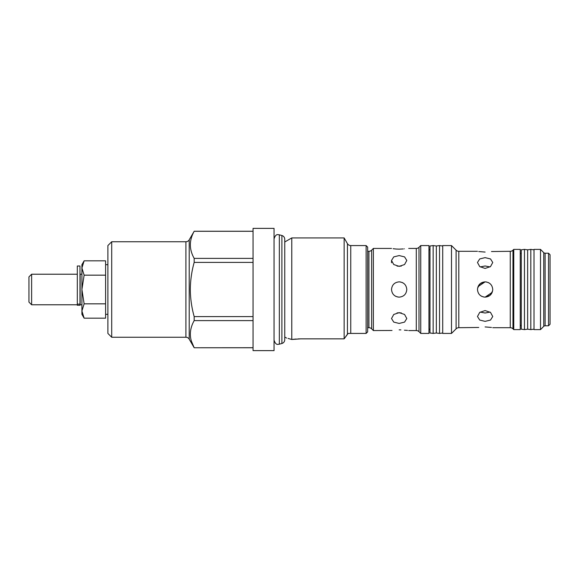<?xml version="1.0" encoding="UTF-8"?>
<svg xmlns="http://www.w3.org/2000/svg" width="579" height="579" viewBox="0 0 579 579"><rect width="100%" height="100%" fill="white"/><g stroke="black" fill="none" stroke-linecap="round" stroke-linejoin="round"><path stroke-width="0.87" d="M79.982 289.5L79.982 266.007L77.311 266.007L77.311 305.256L79.982 305.256L79.982 289.5M185.902 337.253A3.821 3.821 0 0 1 189.21 339.156L189.21 239.844A3.821 3.821 0 0 1 185.902 241.747L111.711 241.747L111.711 337.253L185.902 337.253L185.902 241.747M366.116 333.432L366.116 245.568L367.651 247.095L367.651 331.905L366.116 333.432L348.145 333.432L350.751 333.432L350.751 245.568A3.821 3.821 0 0 1 347.443 243.658L344.136 237.933L291.773 237.933L291.773 339.475L300.798 338.853L344.136 338.853L344.136 237.933M347.443 243.658L347.443 334.17L344.136 338.853L348.145 333.432M368.932 251.3A3.821 3.821 0 0 0 371.631 250.179L371.631 328.821A3.821 3.821 0 0 0 368.932 327.7L368.932 251.3L367.651 251.3M416.294 248.434A3.821 3.821 0 0 0 419.001 247.32L419.001 331.68A3.821 3.821 0 0 0 416.294 330.566L416.294 248.434L408.709 248.434M429.98 328.93A1.527 1.527 0 0 0 428.959 330.37M429.98 250.07A1.527 1.527 0 0 1 428.959 248.63M477.472 251.3L458.807 251.3L458.807 327.7A3.821 3.821 0 0 0 456.107 328.821L456.107 250.179L451.497 245.568L442.711 245.568L442.711 333.432L451.497 333.432L451.497 245.568M458.807 251.3A3.821 3.821 0 0 1 456.107 250.179M510.265 251.3A3.821 3.821 0 0 0 512.972 250.179L512.972 328.821A3.821 3.821 0 0 0 510.265 327.7L510.265 251.3L491.47 251.539M521.274 325.116A1.527 1.527 0 0 0 520.253 326.556M521.274 253.884A1.527 1.527 0 0 1 520.253 252.444M548.523 253.211L550.05 254.738L550.05 324.262L548.523 325.789L548.523 253.211L545.114 253.211L545.114 325.789A1.911 1.911 0 0 0 543.761 326.346L543.761 252.654L540.496 249.39L534.004 249.39L534.004 329.61L540.496 329.61L540.496 249.39M545.114 253.211A1.911 1.911 0 0 1 543.761 252.654M111.711 241.747L107.889 245.568L107.889 333.432L111.711 337.253M191.396 341.176L194.175 347.711C189.094 338.715 189.094 329.683 194.175 320.614L194.175 316.597C191.685 307.71 190.397 298.677 190.317 289.5C190.404 280.294 191.692 271.262 194.175 262.403L194.175 258.386C189.094 249.397 189.094 240.365 194.175 231.289L189.21 239.844M274.055 289.5L274.055 228.379L253.052 228.379L253.052 350.621L274.055 350.621L274.055 289.5M81.914 274.222L80.141 274.222L80.141 304.778L81.914 304.778M31.621 304.778L28.95 302.108L28.95 276.892L31.621 274.222L31.621 304.778L77.311 304.778M371.631 328.821L373.375 330.566L373.375 248.434L371.631 250.179M399.163 266.369L393.756 264.531L391.52 260.463L393.756 256.895L399.163 255.571L404.569 256.895L406.798 260.463L404.562 264.538L399.163 266.369M403.281 248.941L399.163 249.151C389.305 248.369 389.305 248.369 399.163 249.151L403.208 248.948M393.119 248.702L396.21 249.042M396.268 249.05L399.163 249.151M404.417 248.811C410.019 248.369 410.019 248.369 404.417 248.811M403.411 283.153L402.094 282.443L403.411 283.153M391.52 289.5C391.969 284.861 394.516 282.313 399.163 281.857C403.802 282.313 406.349 284.861 406.798 289.5C406.357 294.139 403.809 296.687 399.163 297.143C394.516 296.687 391.976 294.139 391.52 289.5M394.914 295.847L396.231 296.557L394.914 295.847M392.019 330.471L373.375 330.566M400.292 329.864L399.163 329.849C389.305 330.631 389.305 330.631 399.163 329.849L400.9 329.885M397.664 296.991L399.163 297.143M397.064 312.877L401.261 312.877M399.163 323.429L393.756 322.105L391.52 318.537L393.756 314.462L399.163 312.631L404.569 314.469L406.798 318.537L404.562 322.105L399.163 323.429M401.261 266.123L397.064 266.123M419.001 331.68L420.745 333.432L420.745 245.568L419.001 247.32M420.745 333.432L428.959 333.432L428.959 245.568L420.745 245.568M429.98 289.5L429.98 245.995L433.157 245.568L433.157 333.432L429.98 333.005L429.98 289.5M436.342 289.5L436.342 245.995L439.526 245.568L439.526 333.432L436.342 333.005L436.342 289.5M442.711 245.995L439.526 245.568M442.711 333.005L439.526 333.432M485.108 268.439L479.709 266.579L477.472 262.49L479.709 258.943L485.108 257.633L490.514 258.943L492.751 262.49L490.514 266.579L485.108 268.439M485.108 252.075C494.965 251.235 494.965 251.235 485.108 252.075C475.258 251.235 475.258 251.235 485.108 252.075L478.753 251.539M483.61 296.991L485.108 297.143C480.469 296.687 477.921 294.139 477.472 289.5C477.921 284.861 480.469 282.313 485.108 281.857L478.051 286.583M486.613 282.009L485.108 281.857C489.754 282.313 492.302 284.861 492.751 289.5C492.302 294.139 489.754 296.687 485.108 297.143L489.957 295.406L492.606 290.998M478.753 327.461L458.807 327.7M485.108 326.925C475.258 327.765 475.258 327.765 485.108 326.925C494.965 327.765 494.965 327.765 485.108 326.925L491.47 327.461M490.051 266.926L485.108 265.978L480.172 266.926M480.172 312.074L485.108 313.022L490.051 312.074M485.108 321.367L479.709 320.057L477.472 316.51L479.709 312.421L485.108 310.561L490.514 312.421L492.751 316.51L490.514 320.057L485.108 321.367M485.108 281.857L480.259 283.594L477.617 288.002M480.859 295.847L482.191 296.557M512.972 328.821L513.761 329.61L513.761 249.39L512.972 250.179M513.761 329.61L520.253 329.61L520.253 249.39L513.761 249.39M521.274 329.183L521.274 249.817L524.458 249.39L524.458 329.61L521.274 329.183M524.458 329.61L527.643 329.183L527.643 249.817L524.458 249.39M527.643 329.183L530.82 329.61L530.82 249.39L527.643 249.817M534.004 249.817L530.82 249.39M534.004 329.183L530.82 329.61M190.317 289.5L190.317 289.92M253.052 347.711L194.175 347.755L189.21 339.156M194.175 258.386L253.052 258.386M253.052 231.289L194.175 231.289M194.175 316.597L253.052 316.597M253.052 262.403L194.175 262.403M253.052 320.614L194.175 320.614M84.129 260.832L81.914 267.997L81.914 264.668L84.129 260.832L105.595 260.832L105.595 318.168L84.129 318.168L81.914 311.003L81.914 314.332L84.129 318.168M105.595 303.837L84.129 303.837L81.914 289.5L81.914 267.997L84.129 275.163L105.595 275.163M84.129 303.837L81.914 311.003L81.914 289.5L84.129 275.163M296.137 339.019L291.773 339.475C284.984 337.593 284.984 337.593 291.773 339.475L288.074 338.425M300.798 338.853L298.026 338.91M404.417 330.189C410.019 330.631 410.019 330.631 404.417 330.189L407.493 330.414M400.661 282.009L399.163 281.857M485.115 297.143L492.172 292.417M489.364 283.153L488.046 282.443M77.311 304.12L79.982 304.12M274.055 340.112C275.076 343.376 276.473 344.78 278.26 344.317L279.346 344.172L279.346 234.828L281.901 235.508C283.681 236.102 284.636 237.347 284.752 239.236L284.752 339.764C284.636 341.653 283.681 342.898 281.901 343.492L281.901 235.508M284.752 337.571L284.752 339.764M279.346 234.828L278.26 234.683C276.473 234.22 275.076 235.624 274.055 238.888M281.901 343.492L279.346 344.172M107.889 264.668L105.595 264.668M284.752 241.986L291.773 237.933M31.621 274.222L77.311 274.222M366.116 245.568L350.751 245.568M391.52 248.434L373.375 248.434M391.52 260.463L391.52 262.757M436.342 245.995L433.157 245.568M107.889 314.332L105.595 314.332M253.052 347.755L194.175 347.755M253.052 231.245L194.175 231.245M284.752 337.014L286.598 338.078M368.932 327.7L367.651 327.7M416.294 330.566L408.709 330.566M436.342 333.005L433.157 333.432M456.107 328.821L451.497 333.432M510.265 327.7L492.751 327.7M543.761 326.346L540.496 329.61M548.523 325.789L545.114 325.789"/></g></svg>
